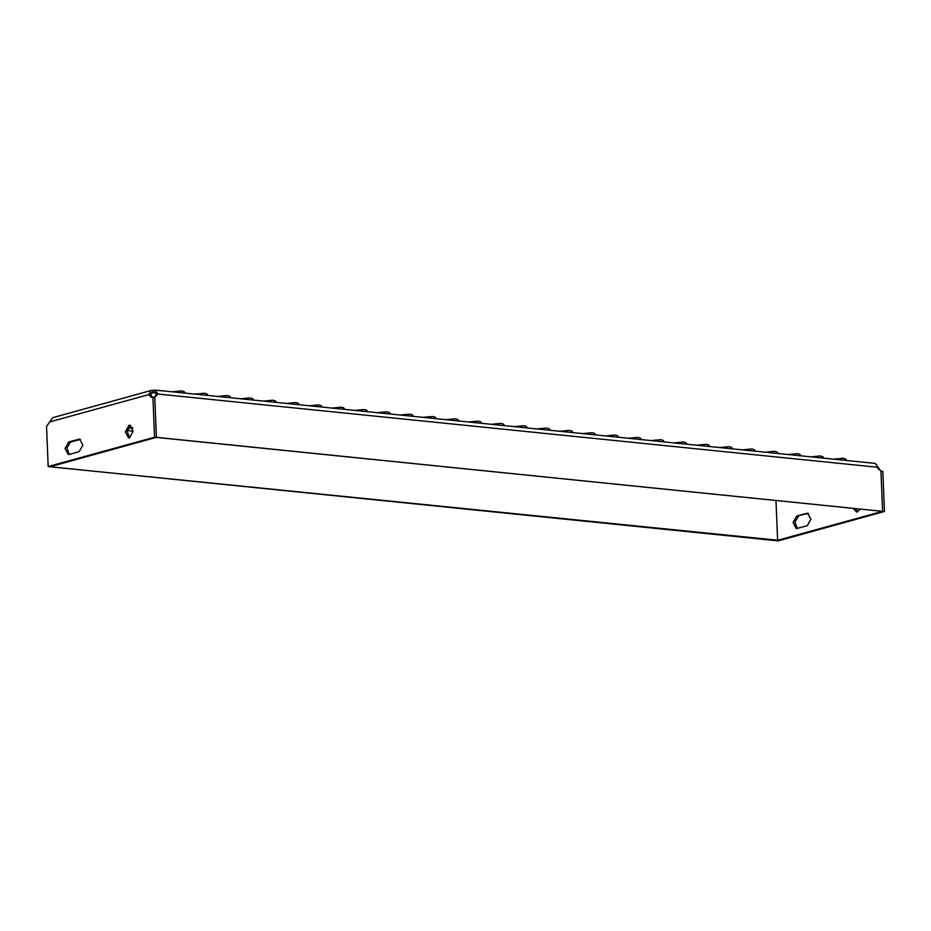 <?xml version="1.0" encoding="UTF-8"?>
<svg xmlns="http://www.w3.org/2000/svg" width="931" height="931" viewBox="0 0 931 931"><rect width="100%" height="100%" fill="white"/><g stroke="black" fill="none" stroke-linecap="round" stroke-linejoin="round"><path stroke-width="1.4" d="M171.863 391.835L181.696 390.927L184.094 391.59L185.35 393.208M194.672 394.15L204.506 393.254L206.903 393.918L208.16 395.524M132.505 427.515L128.757 427.038M217.482 396.478L227.315 395.57L229.713 396.234L230.969 397.851M240.291 398.794L250.125 397.898L252.51 398.561L253.779 400.167M263.101 401.121L272.934 400.214L275.32 400.877L276.588 402.495M285.91 403.437L295.732 402.541L298.129 403.204L299.398 404.81M308.72 405.765L318.542 404.857L320.939 405.52L322.207 407.138M331.529 408.081L341.351 407.184L343.748 407.848L345.005 409.454M354.327 410.408L364.161 409.5L366.558 410.164L367.815 411.781M377.136 412.724L386.97 411.828L389.367 412.491L390.624 414.097M399.946 415.051L409.78 414.144L412.177 414.807L413.434 416.425M422.755 417.367L432.589 416.471L434.986 417.135L436.243 418.741M445.565 419.695L455.399 418.787L457.784 419.45L459.053 421.068M468.374 422.011L478.208 421.115L480.594 421.778L481.862 423.384M491.184 424.338L501.006 423.43L503.403 424.094L504.672 425.711M513.993 426.654L523.816 425.758L526.213 426.421L527.47 428.027M536.803 428.982L546.625 428.074L549.022 428.737L550.279 430.355M559.601 431.297L569.435 430.401L571.832 431.065L573.089 432.671M582.41 433.625L592.244 432.717L594.641 433.38L595.898 434.998M605.22 435.941L615.054 435.045L617.451 435.708L618.708 437.314M628.029 438.268L637.863 437.361L640.249 438.024L641.517 439.641M650.839 440.584L660.673 439.688L663.058 440.351L664.327 441.957M673.648 442.912L683.47 442.004L685.868 442.667L687.136 444.285M696.458 445.227L706.28 444.331L708.677 444.995L709.934 446.601M719.267 447.555L729.089 446.647L731.487 447.311L732.744 448.928M742.065 449.871L751.899 448.975L754.296 449.638L755.553 451.244M764.875 452.198L774.708 451.291L777.106 451.954L778.363 453.572M787.684 454.514L797.518 453.618L799.915 454.281L801.172 455.887M810.494 456.842L820.327 455.934L822.713 456.597L823.982 458.215M833.303 459.158L843.137 458.261L845.523 458.925L846.791 460.531M130.782 425.502L127.221 431.344L129.537 437.791L133.156 431.204L129.898 425.223L128.99 425.304L125.348 431.891L128.606 437.884L129.514 437.803M857.567 511.899L855.566 509.082M860.104 509.548L856.636 511.992L853.739 508.896M151.183 392.975L154.383 392.44L154.29 390.17L152.672 390.275L152.765 392.545L150.543 394.767L148.716 394.581L151.264 390.45L52.706 417.67L46.55 426.445L48.226 466.559L154.593 437.198L152.905 397.083L151.381 397.467L148.716 394.581L50.437 421.708M877.421 467.222L157.956 393.988L154.732 397.269L156.42 437.384L882.611 511.305L880.935 471.191L875.303 463.44L155.326 390.147L157.956 393.988L156.536 394.383L154.383 392.44L155.686 392.568M155.326 390.147L154.29 390.17M882.611 511.305L154.593 437.198M156.536 394.383L154.499 397.246M776.023 500.983L777.676 540.271L776.256 540.667L48.226 466.559M777.676 540.271L50.065 466.745L156.42 437.384L154.732 397.269L152.905 397.083M152.672 390.275L151.264 390.45M80.45 439.397L70.547 442.132L66.951 447.962L69.266 454.433L79.17 451.698L82.812 445.111L79.554 439.118L68.719 441.946L65.077 448.533L68.335 454.514L69.243 454.444M152.312 397.362L150.543 394.767M878.166 468.828L876.583 464.837M882.623 511.305L880.935 471.191L882.774 471.377L884.45 511.491L778.095 540.853L776.268 540.667L882.623 511.305L884.45 511.491M796.75 516.053L807.584 513.225L810.843 519.219L807.2 525.806L796.366 528.622L793.107 522.64L796.75 516.053L808.48 513.505L806.677 513.307M797.297 528.54L794.981 522.07L798.577 516.24M878.573 468.875L878.945 469.852M128.269 427.829L132.796 428.283M127.338 430.529L133.156 431.123M78.646 439.199L80.427 439.385M68.719 441.946L70.547 442.132"/></g></svg>
